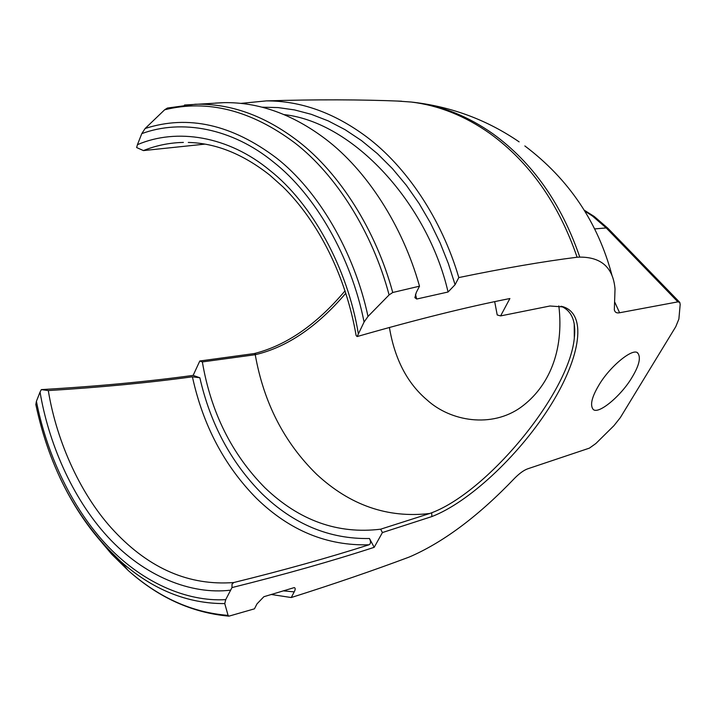 <?xml version="1.0" encoding="UTF-8"?>
<svg xmlns="http://www.w3.org/2000/svg" width="716" height="716" viewBox="0 0 716 716"><rect width="100%" height="100%" fill="white"/><g stroke="black" fill="none" stroke-linecap="round" stroke-linejoin="round"><path stroke-width="1.07" d="M230.436 590.172C191.441 594.915 144.525 576.693 107.946 537.027C71.349 497.307 48.285 441.378 40.051 392.064L41.322 389.602L48.294 390.578C56.886 442.998 81.642 496.662 114.506 531.415C149.734 568.88 189.48 585.921 233.774 582.529L232.029 584.104L231.984 587.576L225.71 599.65L224.761 603.597L228.073 615.384L228.968 616.145L254.457 608.833L256.99 603.883L263.864 596.723L294.276 587.594C295.502 588.042 295.484 589.474 294.213 591.872L283.169 590.852M233.774 582.529C283.393 570.321 328.483 557.737 369.062 544.778C327.123 546.039 289.631 530.601 256.588 498.452C224.35 465.776 202.959 425.223 192.407 376.804C148.919 382.738 100.875 387.329 48.294 390.578M192.407 376.804L199.854 377.771C210.379 423.935 231.08 462.572 261.966 493.682C293.587 524.282 329.423 539.229 369.465 538.513L374.191 547.319L382.425 532.561L380.652 529.187C337.791 534.404 299.234 520.613 264.983 487.802C231.787 454.239 210.907 412.273 202.351 361.92L199.8 360.998L254.234 353.561C286.275 345.56 316.553 324.643 345.076 290.794M41.322 389.602C96.991 386.371 147.603 381.628 193.15 375.381L199.8 360.998M193.15 375.381L199.854 377.771M380.652 529.187L429.698 513.497C387.795 518.393 350.124 505.344 316.669 474.332C284.207 442.569 263.73 402.696 255.245 354.715L202.351 361.92M345.846 293.175C317.206 326.773 287.009 347.287 255.245 354.715M558.838 305.893C564.226 351.028 548.76 386.926 521.06 407.162C491.776 428.32 450.615 421.527 426.969 399.886C407.198 383.141 394.677 358.993 389.406 327.445M429.698 513.497C485.86 494.049 569.068 393.979 574.313 338.095C576.21 321.377 571.78 310.753 561.004 306.233M494.693 301.678L497.217 314.968L500.609 315.908L509.89 298.527C466.993 306.985 416.077 319.658 357.123 336.556L356.12 335.544C345.953 276.331 318.432 221.665 282.981 186.894L269.887 175.205C243.019 154.021 215.82 143.102 188.29 142.448M364.077 322.039C351.18 256.811 315.103 194.654 273.485 162.058C232.136 128.075 181.363 118.937 141.786 133.641L145.142 128.495L164.644 109.79L167.419 108.044L195.217 104.259C230.463 103.319 264.822 115.67 298.277 141.312C339.375 172.959 375.828 229.943 392.735 292.495L389.092 294.929L368.006 316.436L364.077 322.039L357.123 336.556M141.786 133.641L137.436 144.686C176.61 127.806 228.315 135.897 269.816 170.354C311.675 203.201 347.466 267.623 358.313 333.611M180.432 142.502L178.508 142.609C166.13 143.451 154.441 146.109 143.442 150.584L136.64 147.55L137.436 144.686M40.051 392.064L36.409 401.3C45.896 450.23 69.336 504.332 105.136 543.381C140.945 582.341 186.527 601.923 225.71 599.65M224.761 603.597C187.377 603.74 152.696 589.698 120.727 561.46C77.802 521.4 49.502 469.087 35.827 404.522L36.409 401.3M415.477 294.294L416.712 299.028L414.877 297.659L416.3 292.45L419.504 286.185L392.735 292.495M614.919 302.456L619.591 312.758L677.891 301.866L679.77 302.385L680.173 304.47L678.884 319.032L675.77 326.684L620.333 417.616L613.943 425.671L595.864 443.517L589.393 448.135L528.086 468.694C524.237 469.938 519.771 473.097 514.697 478.172C479.478 515.028 445.236 540.929 411.951 555.867L408.863 557.182C373.287 570.5 334.077 583.952 291.251 597.538L271.221 594.477M396.897 101.019L411.172 102.03C438.774 105.395 465.087 115.929 490.12 133.632C529.688 162.425 558.686 203.621 577.105 257.223C543.247 261.483 503.822 268.267 458.813 277.566C441.718 219.159 406.33 166.425 366.341 136.649C334.05 112.716 300.702 100.795 266.298 100.893L240.988 103.373M215.31 103.095L223.696 102.657C258.682 102.03 292.71 114.22 325.771 139.217C366.44 170.095 402.481 225.325 419.504 286.185M143.442 150.584L204.91 144.131M416.712 299.028L448.064 292.012C427.658 203.514 353.4 122.221 284.127 114.614M262.11 107.185L278.05 107.579L294.518 109.915L311.317 114.327L328.241 120.897L345.067 129.668L361.535 140.613L377.395 153.645L392.413 168.618L406.366 185.31L419.075 203.469L430.37 222.81L440.17 243.001L448.413 263.73L455.081 284.7L458.813 277.566M291.251 597.538L294.213 591.872M519.136 141.866C487.471 120.199 452.512 107.042 414.251 102.379C441.79 105.735 468.04 116.234 493.011 133.865C532.516 162.577 561.433 203.657 579.79 257.116L577.105 257.223M579.79 257.116C601.449 257.044 613.191 267.668 615.026 289.004L614.328 309.84C614.946 312.373 616.7 313.348 619.591 312.758M598.379 386.031C591.953 397.013 590.091 404.621 592.803 408.863C596.992 416.023 621.139 396.199 632.255 376.992C638.985 365.733 640.927 357.902 638.081 353.48C634.233 346.374 609.388 366.494 598.379 386.031M455.081 284.7L448.064 292.012M500.609 315.908L549.995 305.992L563.832 306.994C588.158 315.55 579.369 360.98 548.313 409.015C517.417 456.844 468.524 502.462 431.864 516.567L382.425 532.561M374.191 547.319C331.803 561.129 284.404 574.545 231.984 587.576M369.465 538.513C370.986 541.609 370.852 543.695 369.062 544.778M431.694 512.844L431.864 516.567M254.234 353.561L256.274 354.492M677.891 301.866L606.219 227.93L592.517 216.071L584.775 211.041M679.547 302.152L608.161 228.547L606.219 227.93L594.719 228.905M184.504 105.019L223.696 102.657M145.142 128.495C188.174 114.605 231.966 124.459 276.519 158.057C318.047 190.51 354.232 251.638 368.006 316.436M389.092 294.929C372.445 232.091 335.992 174.677 294.849 142.923C251.065 110.228 207.667 99.184 164.644 109.79M97.188 536.991L111.562 554.086L128.137 570.419L120.727 561.46L105.073 546.048C87.2 526.564 72.021 503.491 59.544 476.82M228.968 616.154C192.04 612.815 158.424 597.574 128.137 570.419C158.701 597.538 192.022 612.529 228.073 615.384M574.232 324.151L574.313 338.095M584.238 210.173L594.119 216.402M401.595 101.207C360.909 99.497 315.81 99.39 266.298 100.893M183.377 142.421L178.508 142.609M414.251 102.379L411.172 102.03M612.162 276.036C598.128 222.622 569.023 179.26 524.846 145.939M638.081 353.48L637.473 353.015M563.832 306.994L561.738 306.394M594.37 216.581L607.947 228.323"/></g></svg>
